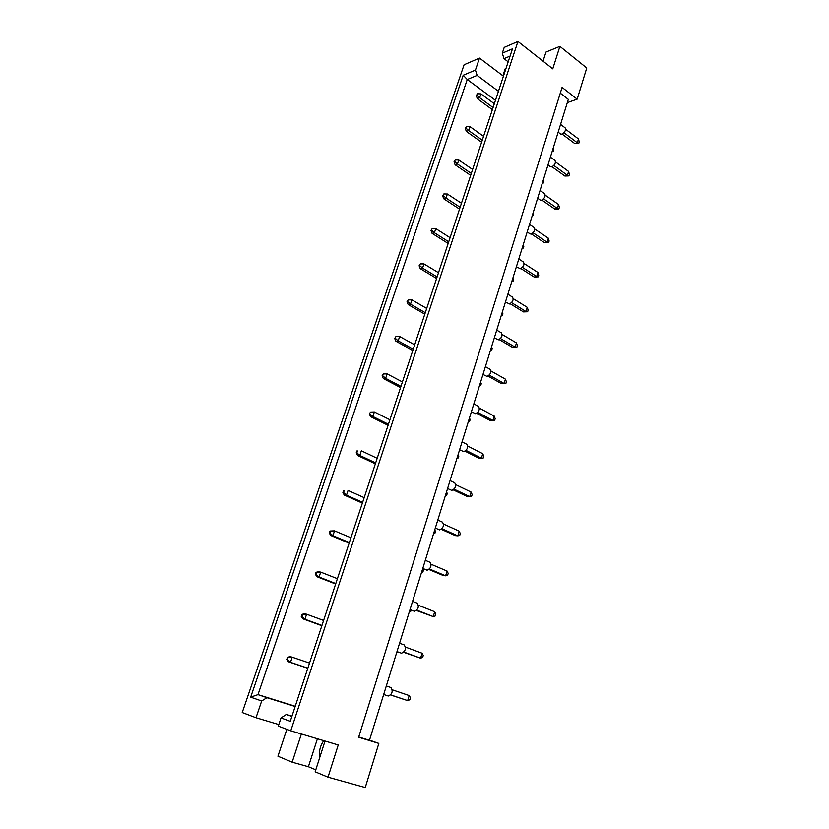 <?xml version="1.0" encoding="UTF-8"?>
<svg xmlns="http://www.w3.org/2000/svg" width="829" height="829" viewBox="0 0 829 829"><rect width="100%" height="100%" fill="white"/><g stroke="black" fill="none" stroke-linecap="round" stroke-linejoin="round"><path stroke-width="1.24" d="M286.824 729.333L277.933 756.224L292.171 762.193L301.383 733.986M325.02 741.043L315.155 771.809L328.015 777.198L338.232 744.981L290.761 730.826L517.949 41.45L552.767 68.838L559.896 46.362L545.969 52.072L543.047 61.191M250.69 697.148L463.214 75.242L475.442 70.092L479.504 58.082L464.095 64.755L242.234 712.546L256.016 717.738L261.684 700.992L250.69 697.148L257.995 694.629L266.917 697.686L261.684 700.992M517.949 41.45L504.219 47.388L502.291 53.18L512.477 48.828L290.274 721.313L281.01 717.945L278.285 726.121L290.761 730.826M503.431 76.195L479.504 58.082M278.803 724.567L256.016 717.738M559.896 46.362L586.766 67.999L577.171 99.159L567.326 102.62M317.414 738.774L308.388 766.742L315.787 769.82M308.388 766.742L292.171 762.193M577.171 99.159L562.083 87.408L358.646 737.24L378.832 743.426L365.247 787.55L328.015 777.198M505.991 68.444L505.203 68.766L502.882 75.781M378.832 743.426L369.506 740.142M560.29 93.138L568.331 99.366L369.465 740.287L358.719 736.991M291.974 716.183L286.357 714.463L291.891 716.443M281.01 717.945L286.357 714.463M295.165 706.515L266.917 697.686M295.248 706.277L257.995 694.629L467.255 79.511L495.462 100.33M498.447 91.283L477.141 75.408L467.255 79.511L463.214 75.242M475.442 70.092L477.141 75.408M508.177 61.843L504.011 58.652L502.291 53.18M510.073 56.092L504.011 58.652M319.797 757.312C318.802 751.53 320.108 745.976 323.735 740.649M286.772 659.438L287.383 659.615L288.077 657.552L287.466 657.387L286.772 659.438L288.316 661.718L290.492 662.33L287.383 659.615M288.077 657.552L292.212 657.2L290.036 656.599L287.466 657.387M309.518 663.076L292.212 657.2L290.492 662.33L307.839 668.174M307.797 668.278L288.316 661.718M390.905 687.531L390.977 687.552C393.143 691.334 392.241 694.163 388.273 696.018L388.159 695.987M392.335 689.821L409.215 695.572L410.438 697.707L409.827 699.728L407.671 700.629L390.728 694.909M409.215 695.572L407.671 700.629L390.646 695.003M396.801 652.185L397.723 651.863M301.238 616.413L301.849 616.548L302.533 614.538L301.911 614.403L301.238 616.413L302.73 618.766L304.927 619.242L301.849 616.548M302.533 614.538L306.616 614.216L304.419 613.75L301.911 614.403M323.6 620.455L306.616 614.216L304.927 619.242L321.953 625.439M321.859 625.719L302.73 618.766M411.122 610.009L410.676 611.45L409.308 611.854M315.403 574.269L316.025 574.362L316.688 572.393L316.067 572.3L315.403 574.269L316.854 576.683L319.061 577.036L316.025 574.362M316.688 572.393L320.719 572.114L318.502 571.772L316.067 572.3M337.403 578.694L320.719 572.114L319.061 577.036L335.786 583.575M335.641 584.02L316.854 576.683M422.728 568.601L423.484 570.124L422.914 571.979L421.588 572.3M329.289 532.974L329.911 533.037L330.564 531.099L329.942 531.037L329.289 532.974L330.688 535.461L332.916 535.689L329.911 533.037M330.564 531.099L334.543 530.861L329.942 531.037M350.926 537.762L334.543 530.861L332.916 535.689L349.341 542.549M349.144 543.161L330.688 535.461M434.748 529.876L435.484 531.441L434.924 533.254L433.629 533.503M342.895 492.499L343.517 492.53L344.159 490.633L343.527 490.613L342.895 492.499L344.253 495.058L346.501 495.172L343.517 492.53M344.159 490.633L343.527 490.613M364.18 497.649L348.087 490.436L346.501 495.172L362.625 502.343M362.377 503.11L344.253 495.058M404.075 644.9L404.251 644.952C406.324 648.599 405.402 651.356 401.505 653.221L401.184 653.107M405.536 647.117L422.085 653.231L423.277 655.438L422.676 657.418L420.583 658.185L403.92 652.091M422.085 653.231L420.583 658.185L403.692 652.33M416.987 603.139L417.267 603.211C419.236 606.714 418.303 609.408 414.469 611.294L413.951 611.087M418.479 605.284L434.707 611.729L435.857 614.009L435.266 615.947L433.235 616.589L416.842 610.134M434.707 611.729L433.235 616.589L416.469 610.507M429.64 562.197L430.013 562.3C431.888 565.679 430.935 568.311 427.163 570.197L426.469 569.896M431.153 564.28L447.08 571.057L448.188 573.399L447.619 575.305L445.629 575.813L429.505 569.015M447.08 571.057L445.629 575.813L443.142 575.481L428.997 569.513M437.795 520.042L442.51 522.187C444.292 525.441 443.328 528.011 439.619 529.907L435.308 528.063M443.588 524.083L459.214 531.171L460.282 533.586L459.722 535.451L457.795 535.845L441.93 528.705M459.214 531.171L457.795 535.845L455.287 535.617L441.266 529.316M450.043 480.582L454.758 482.851C456.447 485.991 455.463 488.509 451.826 490.416L447.577 488.519M455.774 484.685L471.1 492.063L472.147 494.54L471.587 496.364L469.711 496.644L454.105 489.183M471.1 492.063L469.711 496.644L467.193 496.53L453.297 489.898M462.054 441.878L466.768 444.282C468.364 447.308 467.38 449.774 463.794 451.681L459.608 449.753M467.722 446.043L482.768 453.712L483.773 456.23L483.234 458.022L481.4 458.199L466.043 450.427M482.768 453.712L481.4 458.199L478.882 458.188L465.11 451.235M473.836 403.91L478.551 406.438C480.064 409.36 479.058 411.775 475.535 413.692L471.411 411.733M479.442 408.148L494.219 416.075L495.182 418.655L494.654 420.417L490.343 420.583L476.685 413.308M490.343 420.583L492.872 420.49L477.753 412.417M494.654 420.417L492.872 420.49L494.219 416.075M446.541 491.877L447.245 493.473L446.696 495.255L445.432 495.431M356.232 452.841L356.864 452.831L357.486 450.976L356.853 450.986L356.232 452.841L357.537 455.453L359.807 455.453L356.864 452.831M357.486 450.976L356.853 450.986M377.174 458.313L361.361 450.81L359.807 455.453L375.651 462.924M375.35 463.836L357.537 455.453M458.116 454.582L458.8 456.219L458.261 457.96L457.028 458.074M369.299 413.951L370.542 412.096L369.299 413.951L370.573 416.624L372.853 416.51L369.931 413.92M388.428 424.272L372.853 416.51L374.376 411.961L370.542 412.096M388.076 425.329L370.573 416.624M374.376 411.961L389.91 419.754M469.473 417.982L470.136 419.65L469.597 421.37L468.406 421.412L469.597 421.37M382.117 375.817L383.361 373.972L382.117 375.817L383.35 378.552L385.64 378.335L382.76 375.755M400.946 386.366L385.64 378.335L387.133 373.879L383.361 373.972M400.552 387.557L383.35 378.552M387.133 373.879L402.407 381.931M480.623 382.045L481.266 383.754L480.737 385.433L479.545 385.506M479.576 385.412L480.737 385.433M394.687 338.429L395.92 336.584L394.687 338.429L395.879 341.206L398.179 340.895L395.329 338.336M413.236 349.185L398.179 340.895L399.651 336.512L395.92 336.584M412.79 350.512L395.879 341.206M399.651 336.512L414.666 344.833M491.566 346.771L492.188 348.501L491.68 350.159L490.488 350.242M490.54 350.076L491.68 350.159M407.018 301.746L408.241 299.911L407.018 301.746L408.179 304.575L410.49 304.16L407.661 301.632M425.287 312.699L410.49 304.16L411.93 299.87L408.241 299.911M424.811 314.16L408.179 304.575M411.93 299.87L426.697 308.44M502.312 312.118L502.923 313.89L502.415 315.507L501.234 315.621M501.307 315.372L502.415 315.507M419.122 265.757L420.334 263.923L419.122 265.757L420.241 268.637L422.562 268.13L419.764 265.612M437.111 276.907L422.562 268.13L423.971 263.923L420.334 263.923M436.593 278.482L420.241 268.637M423.971 263.923L438.5 272.72M512.871 278.098L513.462 279.891L512.964 281.487L511.783 281.611M511.887 281.28L512.964 281.487M430.987 230.441L432.199 228.617L430.987 230.441L432.075 233.363L434.406 232.773L431.64 230.275M448.717 241.778L434.406 232.773L435.795 228.638L432.199 228.617M448.157 243.467L432.075 233.363M435.795 228.638L450.074 237.674M523.244 244.669L523.814 246.493L523.327 248.058L522.146 248.203M522.27 247.798L523.327 248.058M442.634 195.779L443.836 193.965L442.634 195.779L443.691 198.753L446.033 198.069L443.297 195.592M460.116 207.291L446.033 198.069L447.391 194.017L443.836 193.965M459.515 209.095L443.691 198.753M447.391 194.017L461.442 203.26M533.441 211.82L533.503 215.208L532.332 215.374M532.487 214.908L533.503 215.208M454.074 161.759L455.266 159.945L454.074 161.759L455.1 164.774L457.442 164.007L454.738 161.541M471.297 173.437L457.442 164.007L458.779 160.028L455.266 159.945M470.665 175.354L455.1 164.774M458.779 160.028L472.613 169.479M543.451 179.551L543.513 182.94L542.342 183.116M542.508 182.577L543.513 182.94M465.307 128.36L466.489 126.557L465.307 128.36L466.292 131.407L468.654 130.557L465.96 128.122M482.281 140.194L468.654 130.557L469.96 126.65L466.489 126.557M481.618 142.215L466.292 131.407M469.96 126.65L483.566 136.308M553.295 147.831L553.347 151.22L552.176 151.417M552.373 150.805L553.347 151.22M476.333 95.553L477.504 93.76L476.333 95.553L477.286 98.641L479.659 97.718L476.996 95.294M493.068 107.542L479.659 97.718L480.944 93.884L477.504 93.76M492.374 109.666L477.286 98.641M480.944 93.884L494.333 103.729M485.39 366.656L490.105 369.319C491.524 372.138 490.509 374.501 487.058 376.428L482.975 374.439M490.934 370.977L505.441 379.154L506.384 381.786L505.856 383.516L501.597 383.672L488.053 376.097M501.597 383.672L504.125 383.485L489.245 375.133M505.856 383.516L504.125 383.485L505.441 379.154M496.737 330.108L501.441 332.885C502.778 335.61 501.752 337.931 498.353 339.859L494.333 337.859M502.219 334.501L516.467 342.926L517.369 345.61L516.861 347.299L512.633 347.455L499.213 339.579M512.633 347.455L515.172 347.164L500.519 338.543M516.861 347.299L515.172 347.164L516.467 342.926M507.866 294.222L512.56 297.134C513.825 299.766 512.788 302.046 509.452 303.984L505.462 301.974M513.286 298.699L527.275 307.362L528.156 310.087L527.648 311.756L523.462 311.911L510.177 303.746M523.462 311.911L526.011 311.528L511.576 302.647M527.648 311.756L526.011 311.528L527.275 307.362M518.799 259.011L523.482 262.037C524.664 264.575 523.617 266.814 520.332 268.762L516.394 266.751M524.146 263.57L537.897 272.451L538.746 275.228L538.249 276.855L534.104 277.01L520.933 268.565M534.104 277.01L536.653 276.534L522.446 267.404M538.249 276.855L536.653 276.534L537.897 272.451M529.524 224.441L534.187 227.581C535.296 230.037 534.239 232.234 531.016 234.192L527.12 232.182M534.809 229.084L548.321 238.172L549.14 240.99L548.653 242.596L544.549 242.742L531.503 234.027M544.549 242.742L547.099 242.182L533.099 232.814M548.653 242.596L547.099 242.182L548.321 238.172M540.062 190.483L544.705 193.737C545.741 196.121 544.684 198.286 541.513 200.245L540.311 200.079M545.285 195.219L558.559 204.504L559.347 207.364L558.87 208.939L554.808 209.084L541.886 200.11M554.808 209.084L557.357 208.452L543.575 198.846M558.87 208.939L557.357 208.452L558.559 204.504M550.404 157.147L555.026 160.505C556 162.805 554.933 164.94 551.813 166.909L550.56 166.764M555.554 161.956L568.611 171.448L569.378 174.349L568.912 175.893L564.881 176.028L552.093 166.805M564.881 176.028L567.44 175.323L553.855 165.489M568.912 175.893L567.44 175.323L568.611 171.448M560.57 124.402L565.16 127.863C566.083 130.091 565.005 132.194 561.938 134.163L560.632 134.039M565.658 129.293L578.497 138.961L579.233 141.904L578.766 143.427L574.777 143.562L562.124 134.101M574.777 143.562L577.336 142.775L563.958 132.733M578.766 143.427L577.336 142.775L578.497 138.961M388.221 696.008L383.672 694.474M390.977 687.552L386.314 685.956M401.35 653.179L396.987 651.584M404.251 644.952L399.578 643.221M414.21 611.222L410.023 609.574M417.267 603.211L412.573 601.346M426.811 570.103L422.79 568.404M430.013 562.3L425.308 560.29M540.384 200.131L537.658 198.235M550.632 166.816L547.99 164.909M560.694 134.091L558.145 132.184"/></g></svg>
